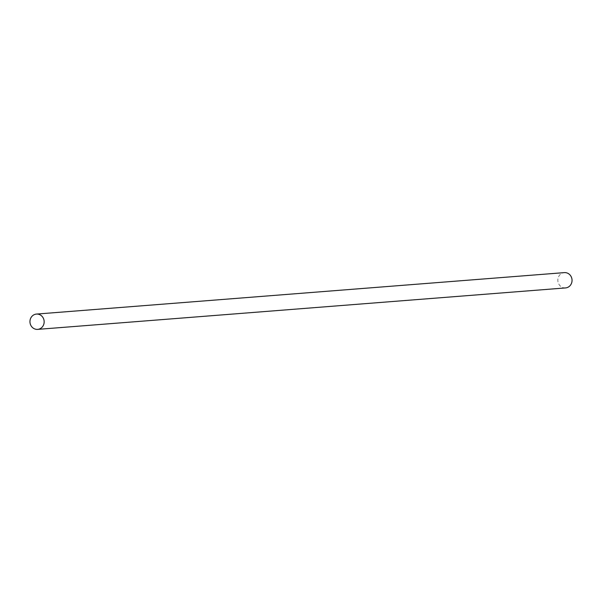 <?xml version="1.0" encoding="UTF-8"?>
<svg xmlns="http://www.w3.org/2000/svg" width="602" height="602" viewBox="0 0 602 602"><rect width="100%" height="100%" fill="white"/><g stroke="black" fill="none" stroke-linecap="round" stroke-linejoin="round"><path stroke-width="0.45" stroke-dasharray="3.01 2.26" d="M565.541 287.922A7.675 7.104 85.5 0 1 557.986 281.736A7.675 7.104 85.5 0 1 562.682 272.969A7.675 7.104 85.5 0 1 564.345 272.623"/><path stroke-width="0.9" d="M36.459 314.078L564.345 272.623A7.675 7.104 85.5 0 1 571.9 278.809A7.675 7.104 85.5 0 1 567.204 287.575A7.675 7.104 85.5 0 1 565.541 287.922L37.655 329.377A7.675 7.104 85.5 0 1 30.1 323.191A7.675 7.104 85.5 0 1 34.796 314.425A7.675 7.104 85.5 0 1 36.459 314.078A7.675 7.104 85.5 0 1 44.014 320.264A7.675 7.104 85.5 0 1 39.318 329.031A7.675 7.104 85.5 0 1 37.655 329.377"/></g></svg>
